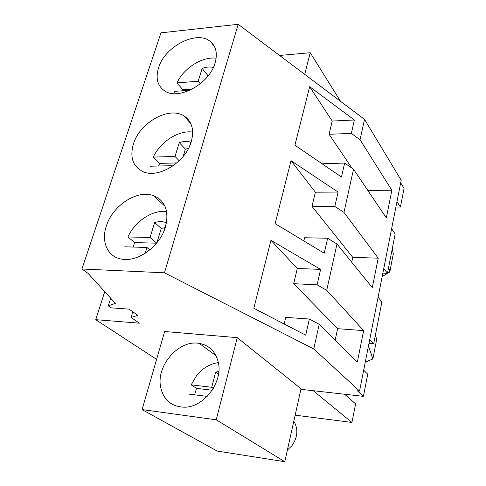 <?xml version="1.0" encoding="UTF-8"?>
<svg xmlns="http://www.w3.org/2000/svg" width="486" height="486" viewBox="0 0 486 486"><rect width="100%" height="100%" fill="white"/><g stroke="black" fill="none" stroke-linecap="round" stroke-linejoin="round"><path stroke-width="0.73" d="M396.971 201.641L400.409 207.066L404.06 188.392L400.689 182.827M363.668 370.229L367.744 374.238L363.419 396.351L357.35 390.805L359.561 391.042L401.193 180.245L364.543 119.398L238.189 24.3L160.988 32.848L81.94 268.995L88.021 273.345L115.401 303.349L108.281 305.87L111.16 307.851L129.082 309.132L137.878 315.335L131.117 317.443L139.385 323.184L95.748 319.673L156.595 359.373M391.619 228.742L395.154 233.96L387.464 273.302L382.853 273.114M378.084 297.244L381.881 301.897L373.698 343.772L368.971 343.389M300.919 389.335L363.419 396.351M400.409 207.066L395.902 207.054M104.739 291.667L95.748 319.673M132.848 311.787L131.117 317.443M110.711 298.21L108.281 305.87M238.189 24.3L164.456 272.81L81.94 268.995M215.128 62.803C217.6 53.837 216.185 46.905 210.894 42.003C197.814 29.409 164.863 46.03 158.57 67.779C155.471 78.076 157.434 85.743 164.456 90.767C178.228 100.918 209.618 83.896 215.128 62.803M191.29 141.602C194.382 129.774 191.94 121.208 183.951 115.905C168.994 106.063 139.792 122.515 133.462 143.844C129.604 157.33 132.854 166.631 143.206 171.734C158.6 178.842 185.822 161.99 191.29 141.602M106.367 225.929C100.906 241.639 107.528 256.948 121.658 259.117C137.745 262.476 160.173 246.098 165.483 226.889C169.292 211.094 165.283 200.663 153.454 195.597C137.319 189.394 112.594 205.511 106.367 225.929M364.543 119.398L360.041 139.749L391.868 190.239L386.315 217.868L353.516 169.237L343.967 212.394L378.211 258.175L372.294 287.615L336.974 244.008L326.726 290.324L317.097 284.839L293.696 283.684L297.304 268.466L320.59 269.396L317.097 284.839M336.974 244.008L327.637 238.237L324.241 253.242L275.137 223.657L291.017 160.684L338.08 192.067L334.83 206.441L312.006 206.38L315.365 192.201L338.08 192.067M343.967 212.394L334.83 206.441M353.516 169.237L344.641 163.047L341.482 177.025L294.911 145.223L309.667 86.684L354.379 119.993L351.348 133.401L329.083 134.288L332.217 121.05L354.379 119.993M360.041 139.749L351.348 133.401M164.456 272.81L313.756 348.942L319.211 324.296L309.363 319.029L305.712 335.176L253.814 308.264L270.939 240.315L320.59 269.396M319.211 324.296L357.338 362.046L363.656 330.614L326.726 290.324M359.561 391.042L313.756 348.942M304.704 74.358L310.244 52.725L340.51 101.307M279.584 55.453L310.244 52.725M387.464 273.302L383.782 268.406M382.178 276.528L389.778 272.02L393.314 253.82L392.269 248.735M389.778 272.02L388.672 267.118M351.979 168.168L329.083 134.288M391.868 190.239L367.787 190.403M309.667 86.684L332.217 121.05M344.641 163.047L322.097 163.788M346.354 394.438L346.123 395.58M344.598 394.237L355.612 403.89L351.931 422.443L295.16 415.159M164.651 331.507L237.271 337.649L301.047 388.745L284.784 461.7L217.187 451.069L142.088 409.601L164.651 331.507M373.698 343.772L369.743 339.483M351.931 422.443L313.221 390.714M365.272 362.125L372.865 358.978L376.686 339.319L375.386 335.115M372.865 358.978L368.449 346.026M142.088 409.601L216.234 419.801L237.271 337.649M218.214 361.997C215.474 351.451 209.15 345.248 199.248 343.402C179.061 339.453 156.061 365.381 160.641 387.099C163.484 399.893 171.272 406.588 184.006 407.201C203.847 407.748 223.42 381.686 218.214 361.997M216.234 419.801L284.784 461.7M363.656 330.614L337.6 328.676L293.696 283.684M270.939 240.315L297.304 268.466M309.363 319.029L285.719 317.376L284.152 323.998M337.6 328.676L335.17 340.103M378.211 258.175L352.769 257.355L312.006 206.38M352.769 257.355L351.736 262.227M327.637 238.237L304.582 237.745L303.823 240.941M291.017 160.684L315.365 192.201M189.935 90.244L174.267 91.374L174 93.634M216.136 58.199C202.249 56.34 183.623 68.186 176.971 82.887L198.197 81.247L202.158 68.404C206.204 66.953 209.94 66.625 213.354 67.42M176.971 82.887L182.827 89.734L182.353 90.791M208.664 75.16L207.789 75.458L202.158 68.404M198.197 81.247L200.293 83.792M207.394 76.776L207.789 75.458M182.827 89.734L192.377 89.041M192.675 132.071C178.611 130.005 160.216 141.809 153.339 157.081L175.027 156.443L179.285 142.623C183.477 141.244 187.323 141.098 190.822 142.179L189.692 145.915M153.339 157.081L159.669 163.381L158.558 166.018M171.892 166.607L172.172 165.696L150.435 166.212M188.544 148.315L185.373 149.129L179.285 142.623M183.131 156.504L185.373 149.129M175.027 156.443L179.2 160.763M159.669 163.381L176.789 162.95M172.172 165.696L172.603 166.133M166.607 211.471C152.501 209.679 134.889 221.373 127.897 236.961L150.053 237.478L154.645 222.57C158.564 221.403 162.196 221.349 165.538 222.406L166.437 222.734L163.77 231.549M127.897 236.961L134.75 242.599L133.006 247.052M145.174 253.303L146.972 247.471L124.762 246.803M164.954 227.648L161.249 228.42L154.645 222.57M150.053 237.478L156.638 243.097M156.863 242.83L161.249 228.42M134.75 242.599L156.565 243.188M146.972 247.471L149.87 249.877M293.817 421.174C298.374 429.041 297.772 437.187 292.013 445.607L287.366 450.103M207.182 396.376L188.653 394.091M218.335 362.58C209.934 363.832 202.711 368.139 196.672 375.502L191.156 384.863L211.714 387.275L213.33 388.35M191.156 384.863L196.557 388.357L212.157 390.215M211.714 387.275L215.705 372.033L218.512 374.007M218.797 371.602L215.705 372.033M196.557 388.357L194.558 394.82M214.648 46.978L210.894 42.003M165.058 206.386L153.454 195.597M199.248 343.402L216.003 355.697M190.84 123.651L183.951 115.905M166.327 223.11L165.538 222.406"/></g></svg>
